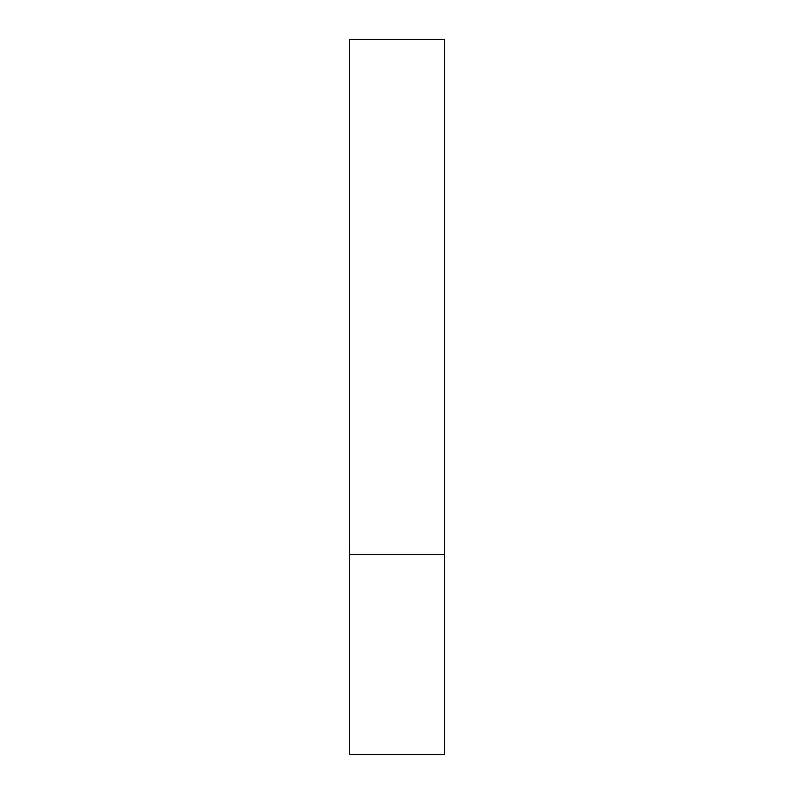 <?xml version="1.0" encoding="UTF-8"?>
<svg xmlns="http://www.w3.org/2000/svg" width="794" height="794" viewBox="0 0 794 794"><rect width="100%" height="100%" fill="white"/><g stroke="black" fill="none" stroke-linecap="round" stroke-linejoin="round"><path stroke-width="1.19" d="M444.64 554.212L444.64 754.3L349.36 754.3L349.36 554.212L444.64 554.212L444.64 39.7L349.36 39.7L349.36 554.212"/></g></svg>
